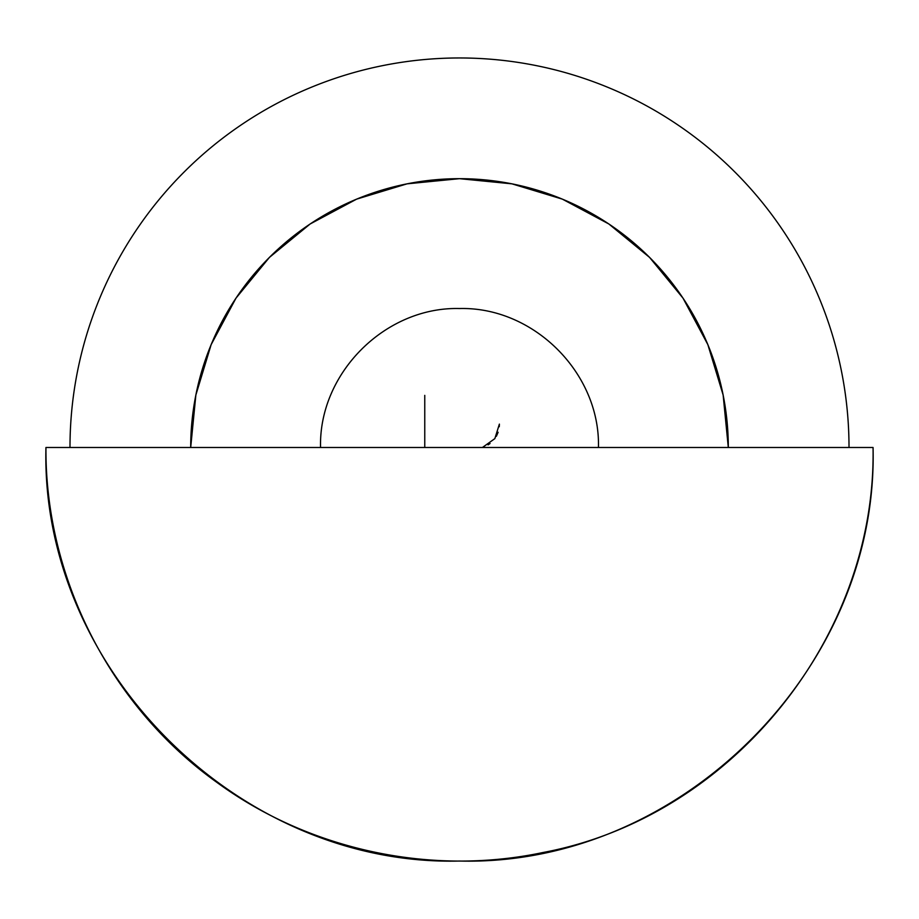 <?xml version="1.0" encoding="UTF-8"?>
<svg xmlns="http://www.w3.org/2000/svg" width="919" height="919" viewBox="0 0 919 919"><rect width="100%" height="100%" fill="white"/><g stroke="black" fill="none" stroke-linecap="round" stroke-linejoin="round"><path stroke-width="1.38" d="M190.692 447.484A268.808 268.808 0 0 1 459.5 178.677A268.808 268.808 0 0 0 190.692 447.484L195.862 395.032L211.152 344.614L235.999 298.135L269.428 257.4L310.162 223.972L356.629 199.136L407.06 183.834L459.5 178.677L511.94 183.834L562.371 199.136L608.837 223.972L649.572 257.4L683.001 298.135L707.848 344.614L723.138 395.032L728.308 447.484A268.808 268.808 0 0 0 459.5 178.677A268.808 268.808 0 0 1 728.308 447.484M45.95 447.484L598.453 447.484C600.371 373.229 533.755 306.613 459.5 308.531C385.245 306.613 318.629 373.229 320.547 447.484L873.05 447.484C878.748 668.458 680.485 866.732 459.5 861.034C238.515 866.732 40.252 668.458 45.95 447.484L873.05 447.484C876.554 638.142 730.777 817.198 543.359 852.441C430.896 876.289 309.106 850.064 216.424 782.046C110.498 706.194 45.065 577.775 45.95 447.484M484.359 446.749L482.429 447.484L494.847 438.627L499.385 424.118L499.27 426.703M849.007 447.484C849.007 421.901 846.514 396.571 841.528 371.494C836.531 346.406 829.145 322.052 819.357 298.422C809.57 274.792 797.577 252.346 783.367 231.083C769.157 209.819 753.006 190.141 734.924 172.06C716.843 153.967 697.165 137.827 675.902 123.617C654.638 109.407 632.192 97.403 608.562 87.627C584.932 77.839 560.579 70.441 535.49 65.456C510.401 60.47 485.071 57.966 459.5 57.966C433.929 57.966 408.599 60.47 383.51 65.456C358.421 70.441 334.068 77.839 310.438 87.627C286.808 97.403 264.362 109.407 243.098 123.617C221.835 137.827 202.157 153.967 184.076 172.06C165.994 190.141 149.843 209.819 135.633 231.083C121.423 252.346 109.43 274.792 99.643 298.422C89.855 322.052 82.469 346.406 77.472 371.494C72.486 396.571 69.993 421.901 69.993 447.484M424.762 395.377L424.762 447.484L424.762 395.377M498.132 432.275L496.34 436.318M490.034 443.521L488.058 444.865"/></g></svg>
